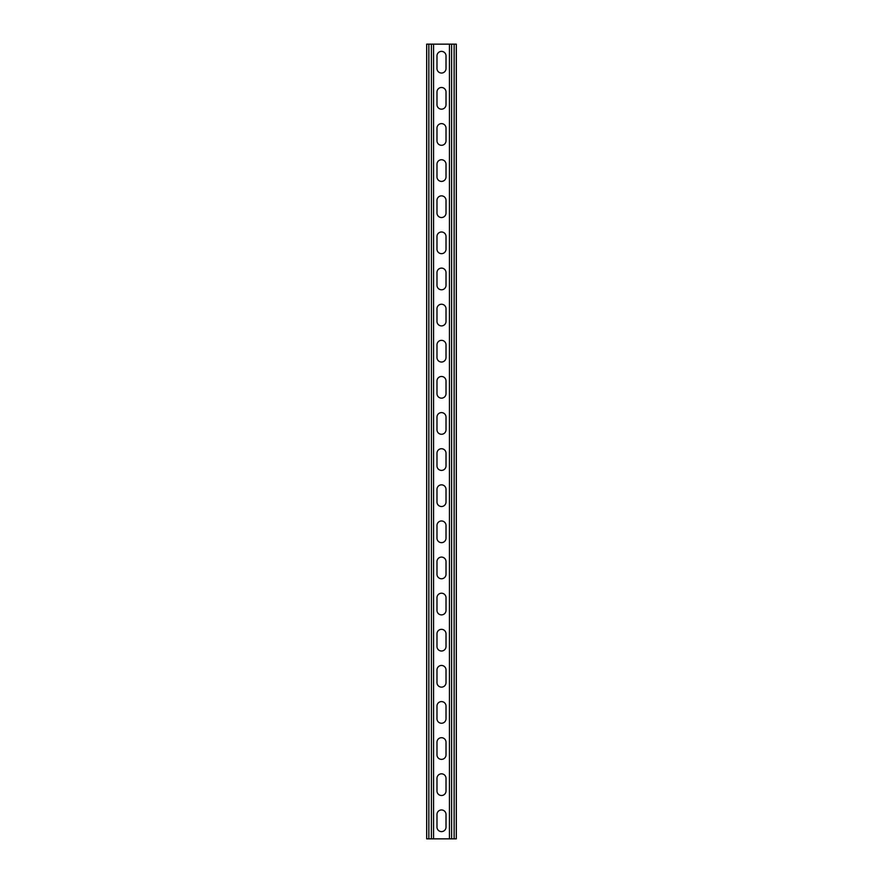 <?xml version="1.0" encoding="UTF-8"?>
<svg xmlns="http://www.w3.org/2000/svg" width="883" height="883" viewBox="0 0 883 883"><rect width="100%" height="100%" fill="white"/><g stroke="black" fill="none" stroke-linecap="round" stroke-linejoin="round"><path stroke-width="1.32" d="M433.553 44.15L433.553 838.85L449.447 838.85L449.447 44.15L431.39 44.15L431.39 838.85L433.553 838.85M436.986 814.468A4.514 4.514 0 0 1 441.5 809.954A4.514 4.514 0 0 1 446.014 814.468A4.514 4.514 0 0 0 441.5 809.954A4.514 4.514 0 0 0 436.986 814.468L436.986 827.106A4.514 4.514 0 0 0 441.5 831.62A4.514 4.514 0 0 0 446.014 827.106L446.014 814.468M446.014 827.106A4.514 4.514 0 0 1 441.5 831.62A4.514 4.514 0 0 1 436.986 827.106M436.986 778.342A4.514 4.514 0 0 1 441.5 773.828A4.514 4.514 0 0 1 446.014 778.342A4.514 4.514 0 0 0 441.5 773.828A4.514 4.514 0 0 0 436.986 778.342L436.986 790.991A4.514 4.514 0 0 0 441.5 795.506A4.514 4.514 0 0 0 446.014 790.991L446.014 778.342M446.014 790.991A4.514 4.514 0 0 1 441.5 795.506A4.514 4.514 0 0 1 436.986 790.991M436.986 489.359A4.514 4.514 0 0 1 441.5 484.844A4.514 4.514 0 0 1 446.014 489.359A4.514 4.514 0 0 0 441.5 484.844A4.514 4.514 0 0 0 436.986 489.359L436.986 502.008A4.514 4.514 0 0 0 441.5 506.522A4.514 4.514 0 0 0 446.014 502.008L446.014 489.359M446.014 502.008A4.514 4.514 0 0 1 441.5 506.522A4.514 4.514 0 0 1 436.986 502.008M436.986 453.244A4.514 4.514 0 0 1 441.5 448.73A4.514 4.514 0 0 1 446.014 453.244A4.514 4.514 0 0 0 441.5 448.73A4.514 4.514 0 0 0 436.986 453.244L436.986 465.882A4.514 4.514 0 0 0 441.5 470.396A4.514 4.514 0 0 0 446.014 465.882L446.014 453.244M446.014 465.882A4.514 4.514 0 0 1 441.5 470.396A4.514 4.514 0 0 1 436.986 465.882M436.986 525.484A4.514 4.514 0 0 1 441.5 520.97A4.514 4.514 0 0 1 446.014 525.484A4.514 4.514 0 0 0 441.5 520.97A4.514 4.514 0 0 0 436.986 525.484L436.986 538.133A4.514 4.514 0 0 0 441.5 542.648A4.514 4.514 0 0 0 446.014 538.133L446.014 525.484M446.014 538.133A4.514 4.514 0 0 1 441.5 542.648A4.514 4.514 0 0 1 436.986 538.133M436.986 561.61A4.514 4.514 0 0 1 441.5 557.096A4.514 4.514 0 0 1 446.014 561.61A4.514 4.514 0 0 0 441.5 557.096A4.514 4.514 0 0 0 436.986 561.61L436.986 574.248A4.514 4.514 0 0 0 441.5 578.762A4.514 4.514 0 0 0 446.014 574.248L446.014 561.61M446.014 574.248A4.514 4.514 0 0 1 441.5 578.762A4.514 4.514 0 0 1 436.986 574.248M436.986 597.736A4.514 4.514 0 0 1 441.5 593.21A4.514 4.514 0 0 1 446.014 597.736A4.514 4.514 0 0 0 441.5 593.21A4.514 4.514 0 0 0 436.986 597.736L436.986 610.374A4.514 4.514 0 0 0 441.5 614.888A4.514 4.514 0 0 0 446.014 610.374L446.014 597.736M446.014 610.374A4.514 4.514 0 0 1 441.5 614.888A4.514 4.514 0 0 1 436.986 610.374M436.986 633.851A4.514 4.514 0 0 1 441.5 629.336A4.514 4.514 0 0 1 446.014 633.851A4.514 4.514 0 0 0 441.5 629.336A4.514 4.514 0 0 0 436.986 633.851L436.986 646.499A4.514 4.514 0 0 0 441.5 651.014A4.514 4.514 0 0 0 446.014 646.499L446.014 633.851M446.014 646.499A4.514 4.514 0 0 1 441.5 651.014A4.514 4.514 0 0 1 436.986 646.499M436.986 669.976A4.514 4.514 0 0 1 441.5 665.462A4.514 4.514 0 0 1 446.014 669.976A4.514 4.514 0 0 0 441.5 665.462A4.514 4.514 0 0 0 436.986 669.976L436.986 682.614A4.514 4.514 0 0 0 441.5 687.14A4.514 4.514 0 0 0 446.014 682.614L446.014 669.976M446.014 682.614A4.514 4.514 0 0 1 441.5 687.14A4.514 4.514 0 0 1 436.986 682.614M436.986 706.102A4.514 4.514 0 0 1 441.5 701.588A4.514 4.514 0 0 1 446.014 706.102A4.514 4.514 0 0 0 441.5 701.588A4.514 4.514 0 0 0 436.986 706.102L436.986 718.74A4.514 4.514 0 0 0 441.5 723.254A4.514 4.514 0 0 0 446.014 718.74L446.014 706.102M446.014 718.74A4.514 4.514 0 0 1 441.5 723.254A4.514 4.514 0 0 1 436.986 718.74M436.986 742.217A4.514 4.514 0 0 1 441.5 737.702A4.514 4.514 0 0 1 446.014 742.217A4.514 4.514 0 0 0 441.5 737.702A4.514 4.514 0 0 0 436.986 742.217L436.986 754.866A4.514 4.514 0 0 0 441.5 759.38A4.514 4.514 0 0 0 446.014 754.866L446.014 742.217M446.014 754.866A4.514 4.514 0 0 1 441.5 759.38A4.514 4.514 0 0 1 436.986 754.866M436.986 68.532A4.514 4.514 0 0 0 441.5 73.046A4.514 4.514 0 0 0 446.014 68.532A4.514 4.514 0 0 1 441.5 73.046A4.514 4.514 0 0 1 436.986 68.532L436.986 55.894A4.514 4.514 0 0 1 441.5 51.38A4.514 4.514 0 0 1 446.014 55.894A4.514 4.514 0 0 0 441.5 51.38A4.514 4.514 0 0 0 436.986 55.894M446.014 55.894L446.014 68.532M436.986 104.658A4.514 4.514 0 0 0 441.5 109.172A4.514 4.514 0 0 0 446.014 104.658A4.514 4.514 0 0 1 441.5 109.172A4.514 4.514 0 0 1 436.986 104.658L436.986 92.009A4.514 4.514 0 0 1 441.5 87.494A4.514 4.514 0 0 1 446.014 92.009A4.514 4.514 0 0 0 441.5 87.494A4.514 4.514 0 0 0 436.986 92.009M446.014 92.009L446.014 104.658M436.986 393.641A4.514 4.514 0 0 0 441.5 398.156A4.514 4.514 0 0 0 446.014 393.641A4.514 4.514 0 0 1 441.5 398.156A4.514 4.514 0 0 1 436.986 393.641L436.986 380.992A4.514 4.514 0 0 1 441.5 376.478A4.514 4.514 0 0 1 446.014 380.992A4.514 4.514 0 0 0 441.5 376.478A4.514 4.514 0 0 0 436.986 380.992M446.014 380.992L446.014 393.641M436.986 429.756A4.514 4.514 0 0 0 441.5 434.27A4.514 4.514 0 0 0 446.014 429.756A4.514 4.514 0 0 1 441.5 434.27A4.514 4.514 0 0 1 436.986 429.756L436.986 417.118A4.514 4.514 0 0 1 441.5 412.604A4.514 4.514 0 0 1 446.014 417.118A4.514 4.514 0 0 0 441.5 412.604A4.514 4.514 0 0 0 436.986 417.118M446.014 417.118L446.014 429.756M436.986 357.516A4.514 4.514 0 0 0 441.5 362.03A4.514 4.514 0 0 0 446.014 357.516A4.514 4.514 0 0 1 441.5 362.03A4.514 4.514 0 0 1 436.986 357.516L436.986 344.867A4.514 4.514 0 0 1 441.5 340.352A4.514 4.514 0 0 1 446.014 344.867A4.514 4.514 0 0 0 441.5 340.352A4.514 4.514 0 0 0 436.986 344.867M446.014 344.867L446.014 357.516M436.986 321.39A4.514 4.514 0 0 0 441.5 325.904A4.514 4.514 0 0 0 446.014 321.39A4.514 4.514 0 0 1 441.5 325.904A4.514 4.514 0 0 1 436.986 321.39L436.986 308.752A4.514 4.514 0 0 1 441.5 304.238A4.514 4.514 0 0 1 446.014 308.752A4.514 4.514 0 0 0 441.5 304.238A4.514 4.514 0 0 0 436.986 308.752M446.014 308.752L446.014 321.39M436.986 285.264A4.514 4.514 0 0 0 441.5 289.79A4.514 4.514 0 0 0 446.014 285.264A4.514 4.514 0 0 1 441.5 289.79A4.514 4.514 0 0 1 436.986 285.264L436.986 272.626A4.514 4.514 0 0 1 441.5 268.112A4.514 4.514 0 0 1 446.014 272.626A4.514 4.514 0 0 0 441.5 268.112A4.514 4.514 0 0 0 436.986 272.626M446.014 272.626L446.014 285.264M436.986 249.149A4.514 4.514 0 0 0 441.5 253.664A4.514 4.514 0 0 0 446.014 249.149A4.514 4.514 0 0 1 441.5 253.664A4.514 4.514 0 0 1 436.986 249.149L436.986 236.501A4.514 4.514 0 0 1 441.5 231.986A4.514 4.514 0 0 1 446.014 236.501A4.514 4.514 0 0 0 441.5 231.986A4.514 4.514 0 0 0 436.986 236.501M446.014 236.501L446.014 249.149M436.986 213.024A4.514 4.514 0 0 0 441.5 217.538A4.514 4.514 0 0 0 446.014 213.024A4.514 4.514 0 0 1 441.5 217.538A4.514 4.514 0 0 1 436.986 213.024L436.986 200.386A4.514 4.514 0 0 1 441.5 195.86A4.514 4.514 0 0 1 446.014 200.386A4.514 4.514 0 0 0 441.5 195.86A4.514 4.514 0 0 0 436.986 200.386M446.014 200.386L446.014 213.024M436.986 176.898A4.514 4.514 0 0 0 441.5 181.412A4.514 4.514 0 0 0 446.014 176.898A4.514 4.514 0 0 1 441.5 181.412A4.514 4.514 0 0 1 436.986 176.898L436.986 164.26A4.514 4.514 0 0 1 441.5 159.746A4.514 4.514 0 0 1 446.014 164.26A4.514 4.514 0 0 0 441.5 159.746A4.514 4.514 0 0 0 436.986 164.26M446.014 164.26L446.014 176.898M436.986 140.783A4.514 4.514 0 0 0 441.5 145.298A4.514 4.514 0 0 0 446.014 140.783A4.514 4.514 0 0 1 441.5 145.298A4.514 4.514 0 0 1 436.986 140.783L436.986 128.134A4.514 4.514 0 0 1 441.5 123.62A4.514 4.514 0 0 1 446.014 128.134A4.514 4.514 0 0 0 441.5 123.62A4.514 4.514 0 0 0 436.986 128.134M446.014 128.134L446.014 140.783M431.39 44.15L426.688 44.15L426.688 838.85L431.39 838.85M449.447 44.15L456.312 44.15L456.312 838.85L449.447 838.85M428.862 44.15L428.862 838.85M454.138 44.15L454.138 838.85M451.61 44.15L451.61 838.85"/></g></svg>
